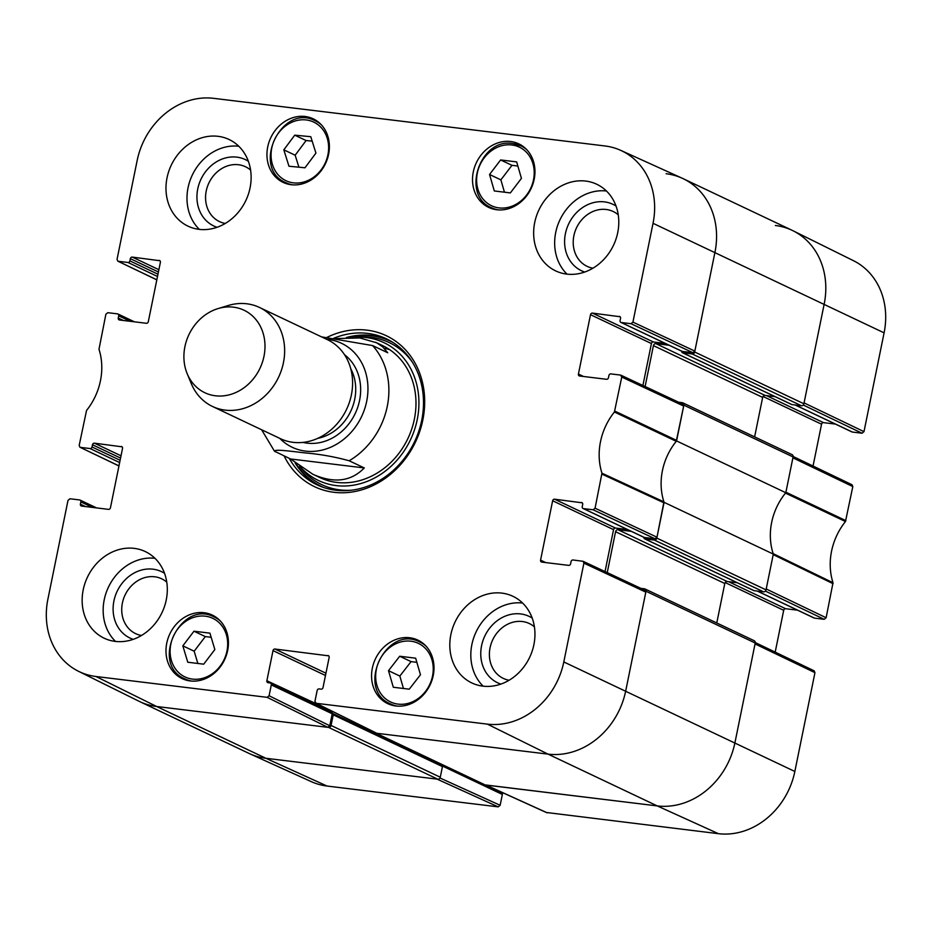 <?xml version="1.0" encoding="UTF-8"?>
<svg xmlns="http://www.w3.org/2000/svg" width="932" height="932" viewBox="0 0 932 932"><rect width="100%" height="100%" fill="white"/><g stroke="black" fill="none" stroke-linecap="round" stroke-linejoin="round"><path stroke-width="1.4" d="M331.046 725.457A2.283 1.969 115.4 0 1 328.623 727.426L156.658 706.503A73.069 62.887 115.4 0 1 139.777 701.633L249.007 753.406A73.069 62.887 -64.6 0 0 265.876 758.275L437.854 779.21A2.283 1.969 -64.6 0 0 440.277 777.23L331.046 725.457L333.213 714.821A1.375 1.177 -64.6 0 0 332.305 713.341L332.246 713.341M328.786 710.708L328.984 709.718M640.878 588.36L644.466 588.803A2.283 1.969 115.4 0 1 645.993 591.249L625.71 690.938A73.069 62.887 115.4 0 1 548.039 754.128L376.062 733.204A2.283 1.969 115.4 0 1 374.781 732.366M607.245 572.609L615.574 531.706A2.283 1.969 115.4 0 1 617.998 529.726L631.267 531.345M643.989 537.38L643.977 537.426A1.375 1.177 -64.6 0 0 644.897 538.906L654.381 540.059L763.611 591.843A2.283 1.969 -64.6 0 0 766.034 589.863L773.315 554.097L664.085 502.325L656.815 538.09A2.283 1.969 115.4 0 1 654.381 540.059M664.085 502.325A59.368 51.097 115.4 0 1 676.574 440.929L785.804 492.713L793.074 456.948A2.283 1.969 -64.6 0 0 792.083 454.641L682.853 402.869A2.283 1.969 115.4 0 1 683.855 405.164L676.574 440.929M678.741 402.275L682.329 402.706A2.283 1.969 115.4 0 1 682.853 402.869M645.107 386.524L653.425 345.621A2.283 1.969 115.4 0 1 655.86 343.64L669.129 345.259M681.851 351.294L681.84 351.341A1.375 1.177 -64.6 0 0 682.748 352.82L692.243 353.974L801.462 405.758A2.283 1.969 -64.6 0 0 803.897 403.777L824.179 304.088A73.069 62.887 -64.6 0 0 792.223 230.367L682.993 178.595A73.069 62.887 115.4 0 1 714.949 252.316L694.666 352.005A2.283 1.969 115.4 0 1 692.243 353.974M666.124 173.725A73.069 62.887 115.4 0 1 682.993 178.595M375.538 733.053L484.757 784.826A2.283 1.969 -64.6 0 0 485.292 784.989L657.258 805.912A73.069 62.887 -64.6 0 0 734.94 742.722L755.223 643.033A2.283 1.969 -64.6 0 0 754.221 640.727L644.991 588.954M437.982 762.656L437.842 763.32L332.246 713.26M441.523 765.125A1.375 1.177 115.4 0 1 442.444 766.605L440.277 777.23M801.462 405.758L791.979 404.605A1.375 1.177 115.4 0 1 791.396 404.325M775.063 396.636L765.079 395.424A2.283 1.969 -64.6 0 0 762.656 397.393L754.617 436.887M785.804 492.713A59.368 51.097 -64.6 0 0 773.315 554.097M763.611 591.843L754.116 590.69A1.375 1.177 115.4 0 1 753.534 590.41M737.2 582.721L727.228 581.51A2.283 1.969 -64.6 0 0 724.793 583.49L716.766 622.972M275.418 451.799C271.165 448.397 293.079 451.577 305.195 452.917C320.224 454.21 334.879 456.82 349.162 460.769L364.284 467.946C351.061 481.529 333.912 483.638 312.826 474.248L290.539 458.963L274.474 451.193L261.612 429.745M364.284 467.946L290.539 458.963M335.625 338.584L359.857 337.955L376.575 342.766L382.621 346.797L387.724 352.75L372.602 345.574L321.54 336.871M233.454 307.176A45.668 39.307 115.4 0 1 255.578 375.887A45.668 39.307 115.4 0 1 187.169 373.65A45.668 39.307 115.4 0 1 218.006 308.597A45.668 39.307 115.4 0 1 233.454 307.176M218.006 308.597L228.258 305.498A54.802 47.171 115.4 0 1 246.805 303.785A54.802 47.171 115.4 0 1 259.457 307.443A54.802 47.171 115.4 0 1 278.61 377.157A54.802 47.171 115.4 0 1 212.508 406.469A54.802 47.171 115.4 0 1 191.258 383.553L187.169 373.65M259.457 307.443L327.412 339.656A54.802 47.171 115.4 0 1 346.553 409.381A54.802 47.171 115.4 0 1 280.462 438.692L212.508 406.469M118.97 465.883L79.977 447.255L79.185 445.414L86.536 410.464A60.522 52.099 -64.6 0 0 98.99 349.267L105.875 314.259L107.809 312.686L117.49 313.863A1.829 1.573 115.4 0 1 118.702 315.832L130.305 321.319M80.408 447.372L90.078 448.548L119.646 462.563M120.111 460.28L92.023 446.976A1.829 1.573 115.4 0 1 90.078 448.548M92.023 446.976L92.478 444.762L120.554 458.066M121.02 455.795L94.423 443.178A1.829 1.573 -64.6 0 0 92.478 444.762M94.423 443.178L122.08 446.824M85.546 506.577L80.397 504.13A1.829 1.573 -64.6 0 0 81.62 506.088L108.496 509.361A1.829 1.573 -64.6 0 0 110.442 507.789L122.523 448.42A1.829 1.573 -64.6 0 0 121.3 446.451M80.397 504.13L80.851 501.917L92.443 507.416M269.092 695.75L271.294 684.915L332.211 713.784L329.777 725.748L269.092 695.75L267.146 697.334L95.973 676.504A71.904 61.896 115.4 0 1 78.533 671.308A71.904 61.896 115.4 0 1 47.905 599.148L68.013 500.356L69.958 498.771L79.628 499.948A1.829 1.573 115.4 0 1 80.851 501.917M327.878 709.182L266.878 680.744A1.829 1.573 -64.6 0 0 268.101 682.702L270.07 682.946A1.829 1.573 115.4 0 1 271.294 684.915M266.878 680.744L273.006 650.618L325.478 675.49M325.932 673.207L274.952 649.033A1.829 1.573 -64.6 0 0 273.006 650.618M274.952 649.033L328.705 655.848M545.721 562.578L540.56 560.132A1.829 1.573 -64.6 0 0 541.783 562.101L568.671 565.375A1.829 1.573 -64.6 0 0 570.605 563.79L571.06 561.577A1.829 1.573 115.4 0 1 573.005 559.992L583.094 561.297L583.898 563.138L563.802 661.941A71.904 61.896 115.4 0 1 487.354 724.129L316.169 703.299L314.946 701.33L317.16 690.496A1.829 1.573 115.4 0 1 319.094 688.911L321.074 689.156A1.829 1.573 -64.6 0 0 323.02 687.571L329.147 657.444A1.829 1.573 -64.6 0 0 327.924 655.487M540.56 560.132L552.641 500.764L613.559 529.644A1.829 1.573 115.4 0 1 615.504 528.06L554.587 499.191A1.829 1.573 -64.6 0 0 552.641 500.764M554.587 499.191L582.255 502.826M583.455 508.604L593.136 509.781L655.045 538.778L644.373 537.484L583.455 508.604A1.829 1.573 115.4 0 1 582.244 506.635L582.686 504.422A1.829 1.573 -64.6 0 0 581.475 502.453M583.583 376.493L578.423 374.047A1.829 1.573 -64.6 0 0 579.646 376.015L606.534 379.289A1.829 1.573 -64.6 0 0 608.468 377.705L608.922 375.491A1.829 1.573 115.4 0 1 610.868 373.907L620.537 375.083L621.761 377.052L614.409 412.002A60.522 52.099 -64.6 0 0 601.956 473.2L595.07 508.196L593.136 509.781M578.423 374.047L590.504 314.678L651.421 343.558A1.829 1.573 115.4 0 1 653.355 341.974L592.449 313.105A1.829 1.573 -64.6 0 0 590.504 314.678M592.449 313.105L620.106 316.74M621.318 322.519L630.987 323.695L692.907 352.692L682.236 351.399L621.318 322.519A1.829 1.573 115.4 0 1 620.095 320.55L620.549 318.336A1.829 1.573 -64.6 0 0 619.326 316.367M156.832 279.798L117.84 261.17L117.048 259.329L137.155 160.525A71.904 61.896 115.4 0 1 213.603 98.326L604.973 145.963A71.904 61.896 115.4 0 1 620.759 150.378A71.904 61.896 115.4 0 1 653.041 223.307L632.933 322.111L630.987 323.695M118.271 261.286L127.94 262.463L157.496 276.478M157.962 274.194L129.886 260.89A1.829 1.573 115.4 0 1 127.94 262.463M129.886 260.89L130.34 258.677L158.417 271.981M158.883 269.709L132.274 257.092A1.829 1.573 -64.6 0 0 130.34 258.677M132.274 257.092L159.943 260.739M123.408 320.48L118.259 318.045A1.829 1.573 -64.6 0 0 119.482 320.002L146.359 323.276A1.829 1.573 -64.6 0 0 148.304 321.703L160.386 262.323A1.829 1.573 -64.6 0 0 159.162 260.366M118.259 318.045L118.702 315.832M496.803 209.747A35.16 30.267 115.4 0 1 488.683 207.405A35.16 30.267 115.4 0 1 476.392 162.657A35.16 30.267 115.4 0 1 518.798 143.854A35.16 30.267 115.4 0 1 532.918 184.047A35.16 30.267 115.4 0 1 496.803 209.747M395.844 705.978A35.16 30.267 115.4 0 1 387.724 703.625A35.16 30.267 115.4 0 1 375.433 658.889A35.16 30.267 115.4 0 1 417.839 640.086A35.16 30.267 115.4 0 1 431.959 680.278A35.16 30.267 115.4 0 1 395.844 705.978M190.268 680.954A35.16 30.267 115.4 0 1 182.148 678.613A35.16 30.267 115.4 0 1 169.857 633.877A35.16 30.267 115.4 0 1 212.275 615.062A35.16 30.267 115.4 0 1 226.383 655.254A35.16 30.267 115.4 0 1 190.268 680.954M291.227 184.722A35.16 30.267 115.4 0 1 283.107 182.381A35.16 30.267 115.4 0 1 270.816 137.645A35.16 30.267 115.4 0 1 313.234 118.83A35.16 30.267 115.4 0 1 327.342 159.023A35.16 30.267 115.4 0 1 291.227 184.722M566.749 274.101A47.951 41.276 115.4 0 1 555.682 270.909A47.951 41.276 115.4 0 1 538.929 209.898A47.951 41.276 115.4 0 1 596.76 184.256A47.951 41.276 115.4 0 1 616.005 239.058A47.951 41.276 115.4 0 1 566.749 274.101M482.927 686.15A47.951 41.276 115.4 0 1 471.848 682.958A47.951 41.276 115.4 0 1 455.096 621.947A47.951 41.276 115.4 0 1 512.926 596.305A47.951 41.276 115.4 0 1 532.172 651.107A47.951 41.276 115.4 0 1 482.927 686.15M115.265 641.402A47.951 41.276 115.4 0 1 104.186 638.21A47.951 41.276 115.4 0 1 87.433 577.199A47.951 41.276 115.4 0 1 145.264 551.558A47.951 41.276 115.4 0 1 164.521 606.359A47.951 41.276 115.4 0 1 115.265 641.402M199.099 229.354A47.951 41.276 115.4 0 1 188.019 226.161A47.951 41.276 115.4 0 1 171.267 165.15A47.951 41.276 115.4 0 1 229.097 139.509A47.951 41.276 115.4 0 1 248.343 194.31A47.951 41.276 115.4 0 1 199.099 229.354M284.109 455.923A83.565 71.927 -64.6 0 0 408.833 453.826A83.565 71.927 -64.6 0 0 366.975 330.149A83.565 71.927 -64.6 0 0 326.748 337.5M592.938 268.206A30.348 26.131 115.4 0 1 574.03 235.039A30.348 26.131 115.4 0 1 606.161 209.479A30.348 26.131 115.4 0 1 618.254 214.814M225.276 223.447A30.348 26.131 115.4 0 1 206.38 190.291A30.348 26.131 115.4 0 1 238.499 164.731A30.348 26.131 115.4 0 1 250.591 170.067M141.443 635.496A30.348 26.131 115.4 0 1 122.546 602.34A30.348 26.131 115.4 0 1 154.665 576.78A30.348 26.131 115.4 0 1 166.758 582.116M509.105 680.244A30.348 26.131 115.4 0 1 490.209 647.088A30.348 26.131 115.4 0 1 522.328 621.528A30.348 26.131 115.4 0 1 534.42 626.863M211.168 637.302L205.32 636.591L194.171 651.212L197.852 663.467M193.972 631.209L209.921 633.154L214.849 649.546L203.712 664.178L187.763 662.233L182.835 645.841L193.972 631.209L205.32 636.591M182.835 645.841L194.171 651.212M489.545 174.494L500.624 159.955L516.666 161.9L521.431 178.373L510.352 192.912L494.31 190.967L489.545 174.494L500.88 179.864L504.457 192.202M517.866 166.047L511.959 165.325L500.88 179.864M500.624 159.955L511.959 165.325M399.712 656.245L415.66 658.19L420.46 674.756L409.253 689.191L393.304 687.257L388.504 670.679L399.712 656.245L411.059 661.627L399.851 676.061L403.451 688.492M388.504 670.679L399.851 676.061M416.86 662.337L411.059 661.627M294.745 135.163L310.775 136.701L315.925 153.104L304.985 167.783L288.967 166.234L283.817 149.831L294.745 135.163L306.092 140.546L295.153 155.213L298.916 167.189M283.817 149.831L295.153 155.213M312.162 141.128L306.092 140.546M388.539 339.889A80.828 69.574 -64.6 0 0 372.101 335.497A80.828 69.574 -64.6 0 0 346.483 337.512M295.095 462.889A80.828 69.574 -64.6 0 0 319.338 485.863M300.255 466.815A76.284 65.659 -64.6 0 0 411.897 436.642A76.284 65.659 -64.6 0 0 355.803 337.198A76.284 65.659 -64.6 0 0 352.704 337.442M316.612 475.903A73.069 62.887 -64.6 0 0 408.088 438.133A73.069 62.887 -64.6 0 0 378.497 343.838M324.884 478.605A73.069 62.887 -64.6 0 0 327.54 480.516M389.599 349.628A73.069 62.887 -64.6 0 0 384.24 348.312M692.907 352.692L694.853 351.108L714.949 252.316A73.069 62.887 -64.6 0 0 682.154 178.198L620.759 150.378M620.898 322.39L681.816 351.271A1.829 1.573 -64.6 0 0 682.236 351.399M665.262 343.43L653.355 341.974M651.421 343.558L642.894 385.487M655.045 538.778L656.99 537.205L663.933 501.87A59.368 51.097 115.4 0 1 676.259 441.325L683.669 406.049L682.865 404.208L620.957 375.212M583.036 508.476L643.954 537.356A1.829 1.573 -64.6 0 0 644.373 537.484M627.399 529.516L615.504 528.06M613.559 529.644L605.031 571.572M315.727 703.171L376.854 733.298L548.039 754.128A73.069 62.887 -64.6 0 0 625.71 690.938L645.818 592.135L645.002 590.294L583.094 561.297M327.761 710.219A1.829 1.573 115.4 0 1 327.796 709.625M332.211 713.784A1.829 1.573 -64.6 0 0 331.408 711.943L270.501 683.074M78.533 671.308L138.938 701.225A73.069 62.887 -64.6 0 0 156.658 706.503L327.831 727.333L329.777 725.748M616.029 206.042A36.744 31.63 -64.6 0 0 604.484 201.883A36.744 31.63 -64.6 0 0 566.132 230.682A36.744 31.63 -64.6 0 0 584.737 272.039M606.429 190.99A47.951 41.276 -64.6 0 0 559.934 219.859A47.951 41.276 -64.6 0 0 567.017 274.136M248.366 161.283A36.744 31.63 -64.6 0 0 236.821 157.135A36.744 31.63 -64.6 0 0 198.469 185.934A36.744 31.63 -64.6 0 0 217.074 227.292M238.767 146.242A47.951 41.276 -64.6 0 0 192.272 175.111A47.951 41.276 -64.6 0 0 199.355 229.389M164.533 573.331A36.744 31.63 -64.6 0 0 152.988 569.184A36.744 31.63 -64.6 0 0 114.648 597.983A36.744 31.63 -64.6 0 0 133.241 639.34M154.933 558.291A47.951 41.276 -64.6 0 0 108.438 587.16A47.951 41.276 -64.6 0 0 115.521 641.437M532.195 618.079A36.744 31.63 -64.6 0 0 520.65 613.932A36.744 31.63 -64.6 0 0 482.298 642.731A36.744 31.63 -64.6 0 0 500.903 684.088M522.596 603.039A47.951 41.276 -64.6 0 0 476.101 631.908A47.951 41.276 -64.6 0 0 483.184 686.185M333.586 338.328A80.828 69.574 115.4 0 1 367.686 333.411A80.828 69.574 115.4 0 1 386.361 338.794A80.828 69.574 115.4 0 1 414.6 441.628A80.828 69.574 115.4 0 1 317.113 484.861A80.828 69.574 115.4 0 1 289.27 458.369M765.405 591.109L824.191 619.314L826.125 617.741L833.01 582.733A60.522 52.099 115.4 0 1 845.464 521.536L852.815 486.586L852.023 484.745L793.132 456.482M824.191 619.314L814.51 618.137L757.46 591.098M757.238 591.063L814.09 618.021A1.829 1.573 -64.6 0 0 814.51 618.137M797.536 610.169L785.641 608.724L728.591 581.673M725.178 582.558L783.696 610.297A1.829 1.573 115.4 0 1 785.641 608.724M783.696 610.297L775.191 652.132M546.478 812.494L718.397 833.674A71.904 61.896 -64.6 0 0 794.845 771.475L814.952 672.671L814.16 670.83L755.269 642.567M442.444 766.046L502.348 794.448A1.829 1.573 -64.6 0 0 501.544 792.608L485.537 785.012M502.348 794.448L500.146 805.295L439.997 777.987M498.201 806.867L437.061 779.117L265.876 758.275A73.069 62.887 115.4 0 1 249.846 753.802L311.241 781.622A71.904 61.896 -64.6 0 0 327.027 786.037L498.201 806.867L500.146 805.295M884.095 332.852A71.904 61.896 -64.6 0 0 853.467 260.692L793.062 230.775A73.069 62.887 115.4 0 1 824.179 304.088L804.071 402.892L863.987 431.644L884.095 332.852L653.041 223.307M803.268 405.024L862.042 433.229L863.987 431.644M862.042 433.229L852.372 432.052L795.322 405.012M795.101 404.977L851.953 431.935A1.829 1.573 -64.6 0 0 852.372 432.052M835.398 424.083L823.504 422.639L766.453 395.587M763.04 396.473L821.558 424.211A1.829 1.573 115.4 0 1 823.504 422.639M821.558 424.211L813.042 466.047M852.815 486.586L792.899 457.833L785.909 492.201L845.883 520.639M775.342 225.497A73.069 62.887 115.4 0 1 793.062 230.775M441.162 764.158A1.829 1.573 115.4 0 1 441.477 765.044M439.916 763.564L438.238 763.366A1.829 1.573 -64.6 0 1 437.854 763.261M814.952 672.671L755.037 643.919L734.94 742.722A73.069 62.887 115.4 0 1 657.258 805.912L485.677 784.965M833.057 583.688L773.211 554.61L766.221 588.977L826.125 617.741M845.464 521.536L785.478 493.11A59.368 51.097 -64.6 0 0 773.164 553.655L833.01 582.733M328.623 727.426L437.854 779.21M327.027 786.037L265.876 758.275L156.658 706.503L95.973 676.504M485.292 784.989L376.062 733.204M718.397 833.674L657.258 805.912L548.039 754.128L487.354 724.129M333.213 714.821L442.444 766.605M683.855 405.164L793.074 456.948M803.897 403.777L694.666 352.005M682.748 352.82L791.979 404.605M766.034 589.863L656.815 538.09M645.993 591.249L755.223 643.033M794.845 771.475L563.802 661.941M615.574 531.706L724.793 583.49M617.998 529.726L727.228 581.51M644.897 538.906L754.116 590.69M653.425 345.621L762.656 397.393M655.86 343.64L765.079 395.424M372.602 345.574A73.069 62.887 115.4 0 1 349.162 460.769M326.689 339.318A57.539 49.524 115.4 0 1 328.227 339.469A57.539 49.524 115.4 0 1 361.232 417.303A57.539 49.524 115.4 0 1 279.751 438.343M350.747 368.711A45.668 39.307 115.4 0 1 317.73 438.355M344.537 354.719A49.314 42.453 115.4 0 1 355.22 413.482A49.314 42.453 115.4 0 1 302.97 442.409M220.069 666.229A32.422 27.902 115.4 0 1 171.406 660.508A32.422 27.902 115.4 0 1 205.191 616.168A32.422 27.902 115.4 0 1 220.069 666.229M220.325 620.98A34.251 29.475 -64.6 0 0 214.395 617.089C180.668 598.705 149.47 664.504 185.06 678.974A34.251 29.475 -64.6 0 0 191.829 681.094M511.819 144.973A32.422 27.902 115.4 0 1 526.533 195.114A32.422 27.902 115.4 0 1 477.906 189.196A32.422 27.902 115.4 0 1 511.819 144.973M526.86 149.772A34.251 29.475 -64.6 0 0 520.93 145.87L512.88 143.551C479.898 137.353 460.618 195.545 491.583 207.766A34.251 29.475 -64.6 0 0 498.364 209.886M524.6 147.617L520.93 145.87A34.251 29.475 -64.6 0 0 513.019 143.598M431.994 659.984A32.422 27.902 115.4 0 1 397.964 704.103A32.422 27.902 115.4 0 1 383.425 653.88A32.422 27.902 115.4 0 1 431.994 659.984M425.901 646.004A34.251 29.475 -64.6 0 0 419.971 642.101C386.244 623.718 355.045 689.529 390.625 703.998A34.251 29.475 -64.6 0 0 397.405 706.118M327.19 138.087A32.422 27.902 115.4 0 1 293.976 182.917A32.422 27.902 115.4 0 1 278.377 133.206A32.422 27.902 115.4 0 1 327.19 138.087M321.284 124.76A34.251 29.475 -64.6 0 0 315.354 120.857C281.627 102.473 250.428 168.273 286.019 182.754A34.251 29.475 -64.6 0 0 292.788 184.862M296.015 463.623A80.42 69.224 -64.6 0 0 323.987 487.622M392.838 342.37A80.42 69.224 -64.6 0 0 348.23 337.442M299.522 466.28A78.626 67.675 -64.6 0 0 351.364 490.232M412.189 361.919A78.626 67.675 -64.6 0 0 360.265 336.965L355.803 337.198M676.679 440.428L614.829 411.105M614.409 412.002L676.259 441.325M621.761 377.052L683.669 406.049M663.933 501.87L601.956 473.2M602.002 474.143L663.98 502.826M656.99 537.205L595.07 508.196M267.146 697.334L327.831 727.333M376.854 733.298L316.169 703.299M583.898 563.138L645.818 592.135M694.853 351.108L632.933 322.111M547.224 812.832L486.085 785.082M332.619 713.434L441.838 765.219M753.802 590.597L644.583 538.812M682.434 352.727L791.664 404.511M312.826 474.248L319.804 477.557M375.433 342.207L382.4 345.504M185.06 678.974L188.73 680.721M214.395 617.089L218.076 618.825M491.583 207.766L495.265 209.514M390.625 703.998L394.306 705.745M419.971 642.101L423.641 643.849M286.019 182.754L289.689 184.489M315.354 120.857L319.035 122.593M134.464 321.831L117.91 313.979M156.809 279.868L117.84 261.17M118.958 465.953L79.977 447.255M96.602 507.917L80.047 500.065M485.875 785.059L546.828 812.727"/></g></svg>
